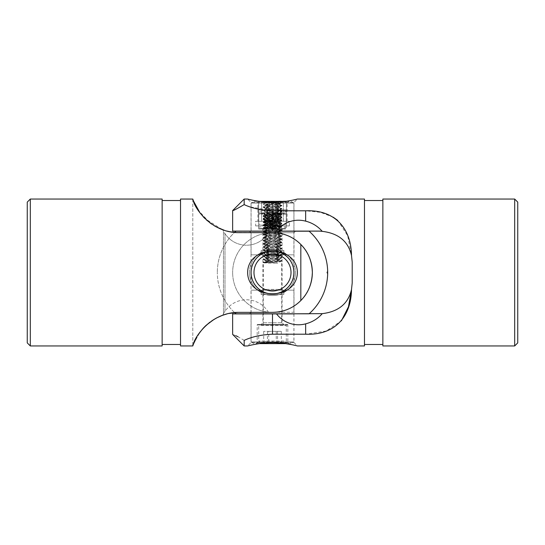 <?xml version="1.0" encoding="UTF-8"?>
<svg xmlns="http://www.w3.org/2000/svg" width="545" height="545" viewBox="0 0 545 545"><rect width="100%" height="100%" fill="white"/><g stroke="black" fill="none" stroke-linecap="round" stroke-linejoin="round"><path stroke-width="0.41" stroke-dasharray="2.73 2.04" d="M180.531 345.952L180.531 199.048M192.794 199.061L192.794 345.939M193.502 201.057L197.951 209.92L209.907 222.83M211.773 224.165L214.076 225.637M216.304 226.904L217.591 227.558M222.013 229.486L204.913 218.531M224.445 230.331L226.952 231.053M229.595 231.666L239.344 232.647L272.5 232.647C283.734 232.899 293.176 236.837 300.826 244.467L300.826 300.533C293.237 308.136 283.795 312.081 272.5 312.353A39.853 39.853 0 0 0 312.353 272.5A39.853 39.853 0 0 0 272.5 232.647L268.474 232.647L272.5 232.647A39.853 39.853 0 0 1 312.353 272.5A39.853 39.853 0 0 1 272.5 312.353L268.474 312.353A25.595 25.595 0 0 0 224.996 311.413L224.996 233.587A25.595 25.595 0 0 0 268.474 232.647A25.595 25.595 0 0 1 224.996 233.587L224.996 311.12A25.758 25.758 0 0 0 223.45 313.777A25.758 25.758 0 0 1 224.996 311.12L224.996 311.413A25.595 25.595 0 0 1 268.474 312.353L239.344 312.353L226.952 313.947M297.393 272.5C296.882 244.078 248.057 244.133 247.607 272.5C248.098 300.956 296.998 300.813 297.393 272.5M251.041 272.5A21.459 21.459 0 0 0 272.5 293.959A21.459 21.459 0 0 0 293.959 272.5A21.459 21.459 0 0 1 272.5 293.959A21.459 21.459 0 0 1 251.041 272.5A21.459 21.459 0 0 0 272.5 293.959A21.459 21.459 0 0 0 293.959 272.5A21.459 21.459 0 0 0 272.5 251.041A21.459 21.459 0 0 0 251.041 272.5A21.459 21.459 0 0 1 272.5 251.041A21.459 21.459 0 0 1 293.959 272.5A21.459 21.459 0 0 0 272.5 251.041A21.459 21.459 0 0 0 251.041 272.5M162.138 345.952L162.138 199.048M27.25 202.113L27.25 342.887M30.316 345.952L30.316 199.048M162.138 272.5L162.138 344.481L162.138 272.5M222.762 315.242L223.45 313.777L223.45 231.223A25.758 25.758 0 0 0 224.996 233.88A25.758 25.758 0 0 1 223.45 231.223L222.762 229.758L223.45 231.223L223.45 313.777L222.762 315.242C227.136 313.504 232.66 312.544 239.344 312.353L234.575 312.585A55.181 55.181 0 0 1 217.319 272.5A55.181 55.181 0 0 0 235.903 313.797L309.097 313.797A55.181 55.181 0 0 0 327.681 272.5C327.661 270.558 327.661 270.558 327.681 272.5A55.181 55.181 0 0 0 309.097 231.203L235.903 231.203A55.181 55.181 0 0 0 217.319 272.5A55.181 55.181 0 0 1 234.575 232.415L268.474 232.647L239.344 232.647C232.654 232.456 227.129 231.489 222.762 229.758M224.656 230.399L229.643 231.679M203.094 216.644L200.056 212.972M200.09 213.006L206.153 219.717M211.821 224.199L216.672 227.095M222.013 315.514L217.591 317.442M216.297 318.103L214.076 319.363M216.665 317.912L209.907 322.17M203.081 328.369L200.049 332.041M198.203 334.691L196.943 336.742M192.794 345.196L192.794 199.804M197.011 336.619L198.38 334.419M193.502 343.943L200.09 331.994L206.187 325.256M224.744 314.574L215.779 318.382M211.821 320.801L206.153 325.283M203.367 328.063L202.631 328.873M228.914 313.477L226.536 314.056M300.826 300.533C315.916 287.017 315.977 258.03 300.826 244.467M249.481 231.203L251.013 232.735L293.987 232.735L251.013 232.735L251.013 272.5C250.155 278.781 256.6 293.694 272.5 293.987C288.4 293.694 294.845 278.781 293.987 272.5C294.845 266.219 288.4 251.306 272.5 251.013C256.6 251.306 250.155 266.219 251.013 272.5L251.013 312.265L293.987 312.265L295.519 313.797M284.694 290.158L293.912 290.158L293.912 313.797L251.088 313.797L251.088 290.158L260.306 290.158M295.519 231.203L293.987 232.735L293.987 312.265L251.013 312.265L249.481 313.797M260.306 254.842L251.088 254.842L251.088 231.203L293.912 231.203L293.912 254.842L284.694 254.842M249.481 272.5A23.019 23.019 0 0 1 272.5 249.481A23.019 23.019 0 0 1 295.519 272.5A23.019 23.019 0 0 0 272.5 249.481A23.019 23.019 0 0 0 249.481 272.5A23.019 23.019 0 0 0 272.5 295.519A23.019 23.019 0 0 0 295.519 272.5A23.019 23.019 0 0 1 272.5 295.519A23.019 23.019 0 0 1 249.481 272.5M293.987 272.5A21.487 21.487 0 0 0 272.5 251.013A21.487 21.487 0 0 0 251.013 272.5A21.487 21.487 0 0 1 272.5 251.013A21.487 21.487 0 0 1 293.987 272.5C294.845 278.781 288.4 293.694 272.5 293.987C256.6 293.694 250.155 278.781 251.013 272.5C250.155 266.219 256.6 251.306 272.5 251.013C288.4 251.306 294.845 266.219 293.987 272.5A21.487 21.487 0 0 1 272.5 293.987A21.487 21.487 0 0 1 251.013 272.5A21.487 21.487 0 0 0 272.5 293.987A21.487 21.487 0 0 0 293.987 272.5M272.5 232.647A39.853 39.853 0 0 0 232.647 272.5A39.853 39.853 0 0 1 272.5 232.647A39.853 39.853 0 0 1 312.353 272.5A39.853 39.853 0 0 1 272.5 312.353A39.853 39.853 0 0 1 232.647 272.5A39.853 39.853 0 0 0 272.5 312.353M327.681 272.5C327.661 274.442 327.661 274.442 327.681 272.5C327.661 274.442 327.661 274.442 327.681 272.5M259.372 343.623L290.989 343.623L293.912 341.94L251.088 341.94L251.088 313.9M254.011 343.623L251.088 341.94L293.912 341.94L293.912 313.9M261.144 290.649L261.144 290.158L284.606 290.158A21.412 21.412 0 0 1 260.394 290.158L251.088 290.158M293.912 290.158L283.856 290.158L283.856 290.649M283.856 290.703L283.856 294.572L261.144 294.572L283.856 294.572L261.144 294.572L261.144 290.703M262.922 290.158L282.078 290.158L262.922 290.158L262.922 322.769L282.078 322.769L283.775 324.466L261.225 324.466L283.775 324.466M282.078 290.158L282.078 322.769L262.922 322.769L261.225 324.466M287.338 324.466A0.49 0.49 0 0 1 287.828 324.956L287.828 342.914L289.054 343.623L255.946 343.623L257.172 342.914L287.828 342.914L257.172 342.914L257.172 324.956L287.828 324.956L257.172 324.956A0.49 0.49 0 0 1 257.662 324.466L287.338 324.466L257.662 324.466M255.946 343.623L289.054 343.623M290.989 343.623L285.628 343.623M261.144 290.158L283.856 290.158L283.856 294.572L261.144 294.572L261.144 290.158M285.628 201.378L254.011 201.378L251.088 203.06L293.912 203.06L293.912 231.1M290.989 201.378L293.912 203.06L251.088 203.06L251.088 231.1M283.856 254.352L283.856 254.842L260.394 254.842A21.412 21.412 0 0 1 284.606 254.842L293.912 254.842M251.088 254.842L261.144 254.842L261.144 254.352M261.144 254.297L261.144 250.428L283.856 250.428L261.144 250.428L283.856 250.428L283.856 254.297M282.078 254.842L262.922 254.842L282.078 254.842L282.078 229.752L262.922 229.752L262.159 228.995L282.841 228.995L262.159 228.995M262.922 254.842L262.922 229.752L282.078 229.752L282.841 228.995M255.625 225.903L289.375 225.903L255.625 225.903L255.625 221.29L289.375 221.29L255.625 221.29M289.375 225.903L289.375 221.29M257.908 221.29L258.616 221.29L258.616 202.508L258.616 221.29L257.908 221.29L257.908 202.508L258.616 202.508L258.616 201.684L261.661 202.508L261.661 221.29L261.661 202.508L269.455 202.508L269.455 221.29L261.661 221.29L269.455 221.29L269.455 202.508L272.5 201.684L275.545 202.508L275.545 221.29L275.545 202.508L283.339 202.508L283.339 221.29L275.545 221.29L283.339 221.29L283.339 202.508L286.384 201.684L286.384 221.29L287.092 221.29L286.384 221.29L286.384 202.508L287.092 202.508L286.384 202.508L286.384 201.684L283.339 202.508L275.545 202.508L272.5 201.684L269.455 202.508L261.661 202.508L258.616 201.684L258.616 202.508L257.908 202.508L255.946 201.378L289.054 201.378L255.946 201.378M287.092 221.29L287.092 202.508L289.054 201.378M259.992 228.995L285.008 228.995L259.992 228.995L259.992 225.903L285.008 225.903L259.992 225.903M285.008 228.995L285.008 225.903M254.011 201.378L259.372 201.378M283.856 254.842L261.144 254.842L261.144 250.428L283.856 250.428L283.856 254.842M261.661 221.29L258.616 221.29L261.661 221.29M269.455 221.29L275.545 221.29L269.455 221.29M283.339 221.29L286.384 221.29L283.339 221.29M272.5 221.29L272.5 201.684L272.5 221.29M258.616 221.29L258.616 201.684L258.616 221.29M286.384 221.29L286.384 201.684L286.384 221.29M253.984 272.5A18.516 18.516 0 0 1 272.5 253.984A18.516 18.516 0 0 1 291.016 272.5A18.516 18.516 0 0 1 272.5 291.016A18.516 18.516 0 0 1 253.984 272.5M251.088 272.5A21.412 21.412 0 0 1 272.5 251.088A21.412 21.412 0 0 1 293.912 272.5A21.412 21.412 0 0 1 272.5 293.912A21.412 21.412 0 0 1 251.088 272.5M284.606 254.842A21.412 21.412 0 0 0 260.394 254.842L284.606 254.842L260.394 254.842M282.848 290.158L282.078 289.388L282.078 255.612L282.848 254.842L262.152 254.842L262.922 255.612L282.078 255.612L262.922 255.612L262.922 289.388L282.078 289.388L262.922 289.388L262.152 290.158L282.848 290.158L262.152 290.158M262.152 254.842L282.848 254.842M260.394 290.158L284.606 290.158L260.394 290.158A21.412 21.412 0 0 0 284.606 290.158M267.902 209.866L281.697 209.866L267.902 209.866M267.902 209.811L281.697 209.811L267.902 209.811M268.426 210.602L280.641 210.602L268.426 210.602M267.902 225.903L281.697 225.903L267.902 225.903M276.574 225.167L264.359 225.167L276.574 225.167M258.718 211.651L258.718 225.903L258.718 224.063L265.606 225.903L272.5 224.063L265.606 225.903L258.718 224.063L258.718 209.811L258.718 211.651L265.606 209.811L272.5 211.651L272.5 224.063L279.394 225.903L272.5 224.063L272.5 211.651L265.606 209.811L258.718 211.651M286.282 224.063L279.394 225.903L258.718 225.903L286.282 225.903L286.282 224.063L286.282 225.903L279.394 225.903L286.282 224.063L286.282 211.651L279.394 209.811L272.5 211.651L279.394 209.811L265.606 209.811L286.282 209.811L286.282 224.063M286.282 211.651L286.282 209.811L279.394 209.811L286.282 211.651M258.718 209.811L265.606 209.811L258.718 209.811M283.059 324.466L259.624 324.466L283.059 324.466M261.184 325.385L286.295 325.385L261.184 325.385M262.697 342.859L284.456 342.859L262.697 342.859M283.816 341.02L258.705 341.02L283.816 341.02M265.245 342.859L281.349 342.859L265.245 342.859M266.212 341.667L268.746 342.859C271.662 341.313 274.598 341.313 277.562 342.859C278.802 341.313 280.055 341.313 281.315 342.859C279.633 341.313 277.943 341.313 276.254 342.859C273.338 341.313 270.402 341.313 267.438 342.859C266.198 341.313 264.945 341.313 263.685 342.859L266.212 341.667M264.959 204.137L264.155 203.333L269.387 202.147L265.694 202.147C264.85 202.243 265.068 202.338 266.355 202.433C271.757 202.781 285.56 203.101 279.442 203.408L264.959 204.137C271.281 204.647 287.304 205.158 280.041 205.669C273.719 206.18 257.696 206.691 264.959 207.202C271.281 207.713 287.304 208.224 280.041 208.735C273.719 209.246 257.696 209.757 264.959 210.268C271.281 210.779 287.304 211.29 280.041 211.801C273.719 212.312 257.696 212.822 264.959 213.333C271.281 213.844 287.304 214.355 280.041 214.866C273.719 215.377 257.696 215.888 264.959 216.399C271.281 216.91 287.304 217.421 280.041 217.932C273.719 218.443 257.696 218.954 264.959 219.465C271.281 219.976 287.304 220.487 280.041 220.998C273.719 221.508 257.696 222.019 264.959 222.53C271.281 223.041 287.304 223.552 280.041 224.063C273.719 224.574 257.696 225.085 264.959 225.596C271.281 226.107 287.304 226.618 280.041 227.129C273.719 227.64 257.696 228.151 264.959 228.662C271.281 229.172 287.304 229.683 280.041 230.194C273.719 230.705 257.696 231.216 264.959 231.727C271.281 232.238 287.304 232.749 280.041 233.26C273.719 233.771 257.696 234.282 264.959 234.793C271.281 235.304 287.304 235.815 280.041 236.326C273.719 236.837 257.696 237.347 264.959 237.858C271.281 238.369 287.304 238.88 280.041 239.391C273.719 239.902 257.696 240.413 264.959 240.924C271.281 241.435 287.304 241.946 280.041 242.457C273.719 242.968 257.696 243.479 264.959 243.99C271.281 244.501 287.304 245.012 280.041 245.522C273.719 246.033 257.696 246.544 264.959 247.055C271.281 247.566 287.304 248.077 280.041 248.588C273.719 249.099 257.696 249.61 264.959 250.121C271.281 250.632 287.304 251.143 280.041 251.654C273.719 252.165 257.696 252.676 264.959 253.187C271.281 253.697 287.304 254.208 280.041 254.719C273.719 255.23 257.696 255.741 264.959 256.252C271.281 256.763 287.304 257.274 280.041 257.785C273.719 258.296 257.696 258.807 264.959 259.318C271.281 259.829 287.304 260.34 280.041 260.851C273.719 261.362 257.696 261.873 264.959 262.383L277.766 263.146L266.444 261.334L270.218 261.157C278.509 261.43 281.452 261.689 279.047 261.934C273.317 262.281 258.657 262.601 265.156 262.908L277.766 263.153M281.697 324.466L263.303 324.466L281.697 324.466L281.697 263.153L280.293 261.75L279.047 261.934M263.303 324.466L263.303 263.153L263.732 262.717L265.156 262.908M279.401 201.834L265.606 201.841L279.401 201.841L280.784 203.224L279.442 203.408M264.959 207.584L263.303 207.291L265.34 205.703L263.303 204.225L264.959 204.518C271.281 205.029 287.304 205.54 280.041 206.051C273.719 206.562 257.696 207.073 264.959 207.584C271.281 208.095 287.304 208.606 280.041 209.117C273.719 209.627 257.696 210.138 264.959 210.649C271.281 211.16 287.304 211.671 280.041 212.182C273.719 212.693 257.696 213.204 264.959 213.715C271.281 214.226 287.304 214.737 280.041 215.248C273.719 215.759 257.696 216.27 264.959 216.781C271.281 217.291 287.304 217.802 280.041 218.313C273.719 218.824 257.696 219.335 264.959 219.846C271.281 220.357 287.304 220.868 280.041 221.379C273.719 221.89 257.696 222.401 264.959 222.912C271.281 223.423 287.304 223.934 280.041 224.445C273.719 224.956 257.696 225.466 264.959 225.977C271.281 226.488 287.304 226.999 280.041 227.51C273.719 228.021 257.696 228.532 264.959 229.043C271.281 229.554 287.304 230.065 280.041 230.576C273.719 231.087 257.696 231.598 264.959 232.109C271.281 232.62 287.304 233.131 280.041 233.642C273.719 234.152 257.696 234.663 264.959 235.174C271.281 235.685 287.304 236.196 280.041 236.707C273.719 237.218 257.696 237.729 264.959 238.24C271.281 238.751 287.304 239.262 280.041 239.773C273.719 240.284 257.696 240.795 264.959 241.306C271.281 241.816 287.304 242.327 280.041 242.838C273.719 243.349 257.696 243.86 264.959 244.371C271.281 244.882 287.304 245.393 280.041 245.904C273.719 246.415 257.696 246.926 264.959 247.437C271.281 247.948 287.304 248.459 280.041 248.97C273.719 249.481 257.696 249.992 264.959 250.502C271.281 251.013 287.304 251.524 280.041 252.035C273.719 252.546 257.696 253.057 264.959 253.568C271.281 254.079 287.304 254.59 280.041 255.101C273.719 255.612 257.696 256.123 264.959 256.634C271.281 257.145 287.304 257.656 280.041 258.166C273.719 258.677 257.696 259.188 264.959 259.699C271.281 260.21 287.304 260.721 280.041 261.232C273.719 261.743 257.696 262.254 264.959 262.765L270.974 263.146M280.77 203.251L279.66 204.171L281.697 205.758L280.041 206.051M281.697 205.376L280.041 205.669M281.663 205.799L279.667 206.957L281.697 208.442L279.667 210.023L281.697 211.508L279.667 213.088L281.697 214.573L279.667 216.154L281.697 217.639L279.667 219.219L281.697 220.705L279.667 222.285L281.697 223.77L279.667 225.351L281.697 226.836L279.667 228.416L281.697 229.901L279.667 231.482L281.697 232.967L279.667 234.548L281.697 236.033L279.667 237.613L281.697 239.098L279.667 240.679L281.697 242.164L279.667 243.744L281.697 245.23L279.667 246.81L281.697 248.295L279.667 249.876L281.697 251.361L279.667 252.941L281.697 254.426L279.667 256.007L281.697 257.492L279.66 259.352L281.697 260.939L280.041 261.232M281.697 260.558L280.041 260.851M281.663 257.914L280.041 258.166M281.697 257.492L280.041 257.785M281.663 254.849L280.041 255.101M281.697 254.426L280.041 254.719M281.663 251.783L280.041 252.035M281.697 251.361L280.041 251.654M281.663 248.718L280.041 248.97M281.697 248.295L280.041 248.588M281.663 245.652L280.041 245.904M281.697 245.23L280.041 245.522M281.663 242.586L280.041 242.838M281.697 242.164L280.041 242.457M281.663 239.521L280.041 239.773M281.697 239.098L280.041 239.391M281.663 236.455L280.041 236.707M281.697 236.033L280.041 236.326M281.663 233.389L280.041 233.642M281.697 232.967L280.041 233.26M281.663 230.324L280.041 230.576M281.697 229.901L280.041 230.194M281.663 227.258L280.041 227.51M281.697 226.836L280.041 227.129M281.663 224.193L280.041 224.445M281.697 223.77L280.041 224.063M281.663 221.127L280.041 221.379M281.697 220.705L280.041 220.998M281.663 218.061L280.041 218.313M281.697 217.639L280.041 217.932M281.663 214.996L280.041 215.248M281.697 214.573L280.041 214.866M281.663 211.93L280.041 212.182M281.697 211.508L280.041 211.801M281.663 208.864L280.041 209.117M281.697 208.442L280.041 208.735M263.337 207.332L265.333 208.49L263.303 209.975L265.333 211.555L263.303 213.041L265.333 214.621L263.303 216.106L265.333 217.687L263.303 219.172L265.333 220.752L263.303 222.237L265.333 223.818L263.303 225.303L265.333 226.884L263.303 228.369L265.333 229.949L263.303 231.434L265.333 233.015L263.303 234.5L265.333 236.08L263.303 237.566L265.333 239.146L263.303 240.631L265.333 242.212L263.303 243.697L265.333 245.277L263.303 246.762L265.333 248.343L263.303 249.828L265.333 251.409L263.303 252.894L265.333 254.474L263.303 255.959L265.333 257.54L263.303 259.025L265.34 260.885L263.303 262.472L264.959 262.765M263.303 262.091L264.959 262.383M263.337 259.447L264.959 259.699M263.303 259.025L264.959 259.318M263.337 256.382L264.959 256.634M263.303 255.959L264.959 256.252M263.337 253.316L264.959 253.568M263.303 252.894L264.959 253.187M263.337 250.25L264.959 250.502M263.303 249.828L264.959 250.121M263.337 247.185L264.959 247.437M263.303 246.762L264.959 247.055M263.337 244.119L264.959 244.371M263.303 243.697L264.959 243.99M263.337 241.053L264.959 241.306M263.303 240.631L264.959 240.924M263.337 237.988L264.959 238.24M263.303 237.566L264.959 237.858M263.337 234.922L264.959 235.174M263.303 234.5L264.959 234.793M263.337 231.857L264.959 232.109M263.303 231.434L264.959 231.727M263.337 228.791L264.959 229.043M263.303 228.369L264.959 228.662M263.337 225.725L264.959 225.977M263.303 225.303L264.959 225.596M263.337 222.66L264.959 222.912M263.303 222.237L264.959 222.53M263.337 219.594L264.959 219.846M263.303 219.172L264.959 219.465M263.337 216.528L264.959 216.781M263.303 216.106L264.959 216.399M263.337 213.463L264.959 213.715M263.303 213.041L264.959 213.333M263.337 210.397L264.959 210.649M263.303 209.975L264.959 210.268M263.303 206.909L264.959 207.202M265.694 202.147L265.19 202.25L265.694 202.147C264.945 202.297 265.245 202.447 266.594 202.604C271.539 203.115 284.095 203.626 278.406 204.137C273.461 204.647 260.905 205.158 266.594 205.669C271.539 206.18 284.095 206.691 278.406 207.202C273.461 207.713 260.905 208.224 266.594 208.735C271.539 209.246 284.095 209.757 278.406 210.268C273.461 210.779 260.905 211.29 266.594 211.801C271.539 212.312 284.095 212.822 278.406 213.333C273.461 213.844 260.905 214.355 266.594 214.866C271.539 215.377 284.095 215.888 278.406 216.399C273.461 216.91 260.905 217.421 266.594 217.932C271.539 218.443 284.095 218.954 278.406 219.465C273.461 219.976 260.905 220.487 266.594 220.998C271.539 221.508 284.095 222.019 278.406 222.53C273.461 223.041 260.905 223.552 266.594 224.063C271.539 224.574 284.095 225.085 278.406 225.596C273.461 226.107 260.905 226.618 266.594 227.129C271.539 227.64 284.095 228.151 278.406 228.662C273.461 229.172 260.905 229.683 266.594 230.194C271.539 230.705 284.095 231.216 278.406 231.727C273.461 232.238 260.905 232.749 266.594 233.26C271.539 233.771 284.095 234.282 278.406 234.793C273.461 235.304 260.905 235.815 266.594 236.326C271.539 236.837 284.095 237.347 278.406 237.858C273.461 238.369 260.905 238.88 266.594 239.391C271.539 239.902 284.095 240.413 278.406 240.924C273.461 241.435 260.905 241.946 266.594 242.457C271.539 242.968 284.095 243.479 278.406 243.99C273.461 244.501 260.905 245.012 266.594 245.522C271.539 246.033 284.095 246.544 278.406 247.055C273.461 247.566 260.905 248.077 266.594 248.588C271.539 249.099 284.095 249.61 278.406 250.121C273.461 250.632 260.905 251.143 266.594 251.654C271.539 252.165 284.095 252.676 278.406 253.187C273.461 253.697 260.905 254.208 266.594 254.719C271.539 255.23 284.095 255.741 278.406 256.252C273.461 256.763 260.905 257.274 266.594 257.785C271.539 258.296 284.095 258.807 278.406 259.318C273.461 259.829 260.905 260.34 266.594 260.851L270.218 261.157M279.667 203.891L278.406 204.137M269.387 202.147C265.224 202.42 264.291 202.699 266.594 202.985C271.539 203.496 284.095 204.007 278.406 204.518C273.461 205.029 260.905 205.54 266.594 206.051C271.539 206.562 284.095 207.073 278.406 207.584C273.461 208.095 260.905 208.606 266.594 209.117C271.539 209.627 284.095 210.138 278.406 210.649C273.461 211.16 260.905 211.671 266.594 212.182C271.539 212.693 284.095 213.204 278.406 213.715C273.461 214.226 260.905 214.737 266.594 215.248C271.539 215.759 284.095 216.27 278.406 216.781C273.461 217.291 260.905 217.802 266.594 218.313C271.539 218.824 284.095 219.335 278.406 219.846C273.461 220.357 260.905 220.868 266.594 221.379C271.539 221.89 284.095 222.401 278.406 222.912C273.461 223.423 260.905 223.934 266.594 224.445C271.539 224.956 284.095 225.466 278.406 225.977C273.461 226.488 260.905 226.999 266.594 227.51C271.539 228.021 284.095 228.532 278.406 229.043C273.461 229.554 260.905 230.065 266.594 230.576C271.539 231.087 284.095 231.598 278.406 232.109C273.461 232.62 260.905 233.131 266.594 233.642C271.539 234.152 284.095 234.663 278.406 235.174C273.461 235.685 260.905 236.196 266.594 236.707C271.539 237.218 284.095 237.729 278.406 238.24C273.461 238.751 260.905 239.262 266.594 239.773C271.539 240.284 284.095 240.795 278.406 241.306C273.461 241.816 260.905 242.327 266.594 242.838C271.539 243.349 284.095 243.86 278.406 244.371C273.461 244.882 260.905 245.393 266.594 245.904C271.539 246.415 284.095 246.926 278.406 247.437C273.461 247.948 260.905 248.459 266.594 248.97C271.539 249.481 284.095 249.992 278.406 250.502C273.461 251.013 260.905 251.524 266.594 252.035C271.539 252.546 284.095 253.057 278.406 253.568C273.461 254.079 260.905 254.59 266.594 255.101C271.539 255.612 284.095 256.123 278.406 256.634C273.461 257.145 260.905 257.656 266.594 258.166C271.539 258.677 284.095 259.188 278.406 259.699C273.835 260.183 261.784 260.68 266.049 261.157L265.292 260.939M279.708 204.225L278.406 204.518M279.667 206.957L278.406 207.202M279.708 207.291L278.406 207.584M279.667 210.023L278.406 210.268M279.708 210.356L278.406 210.649M279.667 213.088L278.406 213.333M279.708 213.422L278.406 213.715M279.667 216.154L278.406 216.399M279.708 216.488L278.406 216.781M279.667 219.219L278.406 219.465M279.708 219.553L278.406 219.846M279.667 222.285L278.406 222.53M279.708 222.619L278.406 222.912M279.667 225.351L278.406 225.596M279.708 225.684L278.406 225.977M279.667 228.416L278.406 228.662M279.708 228.75L278.406 229.043M279.667 231.482L278.406 231.727M279.708 231.816L278.406 232.109M279.667 234.548L278.406 234.793M279.708 234.881L278.406 235.174M279.667 237.613L278.406 237.858M279.708 237.947L278.406 238.24M279.667 240.679L278.406 240.924M279.708 241.013L278.406 241.306M279.667 243.744L278.406 243.99M279.708 244.078L278.406 244.371M279.667 246.81L278.406 247.055M279.708 247.144L278.406 247.437M279.667 249.876L278.406 250.121M279.708 250.209L278.406 250.502M279.667 252.941L278.406 253.187M279.708 253.275L278.406 253.568M279.667 256.007L278.406 256.252M279.708 256.341L278.406 256.634M279.667 259.073L278.406 259.318M279.708 259.406L278.406 259.699M264.155 203.333L265.34 202.638L266.594 202.985M265.333 205.424L266.594 205.669M265.292 205.758L266.594 206.051M265.333 208.49L266.594 208.735M265.292 208.824L266.594 209.117M265.333 211.555L266.594 211.801M265.292 211.889L266.594 212.182M265.333 214.621L266.594 214.866M265.292 214.955L266.594 215.248M265.333 217.687L266.594 217.932M265.292 218.02L266.594 218.313M265.333 220.752L266.594 220.998M265.292 221.086L266.594 221.379M265.333 223.818L266.594 224.063M265.292 224.152L266.594 224.445M265.333 226.884L266.594 227.129M265.292 227.217L266.594 227.51M265.333 229.949L266.594 230.194M265.292 230.283L266.594 230.576M265.333 233.015L266.594 233.26M265.292 233.349L266.594 233.642M265.333 236.08L266.594 236.326M265.292 236.414L266.594 236.707M265.333 239.146L266.594 239.391M265.292 239.48L266.594 239.773M265.333 242.212L266.594 242.457M265.292 242.545L266.594 242.838M265.333 245.277L266.594 245.522M265.292 245.611L266.594 245.904M265.333 248.343L266.594 248.588M265.292 248.677L266.594 248.97M265.333 251.409L266.594 251.654M265.292 251.742L266.594 252.035M265.333 254.474L266.594 254.719M265.292 254.808L266.594 255.101M265.333 257.54L266.594 257.785M265.292 257.874L266.594 258.166M265.333 260.605L266.594 260.851M268.746 331.36L281.315 331.36L263.685 331.36L268.746 331.36L268.746 342.859M277.562 331.36L277.562 342.859M281.315 331.36L281.315 342.859M276.254 331.36L276.254 342.859M267.438 331.36L267.438 342.859M263.685 331.36L263.685 342.859M278.236 213.231L281.697 213.667C282.269 214.178 262.731 214.682 263.303 215.2L263.303 215.582C262.731 215.071 282.269 214.56 281.697 214.049L271.465 213.231L281.424 213.504L282.031 212.897L262.969 212.897L282.031 212.897M270.647 214.887L280.035 215.772C280.512 216.283 264.488 216.794 264.965 217.305L264.965 216.535C264.488 216.024 280.512 215.52 280.035 215.003L280.035 215.772L281.697 216.733C282.269 216.215 262.731 215.711 263.303 215.2L264.563 214.444L279.987 215.064L281.656 214.096L281.424 213.504C281.785 213.81 263.841 214.131 264.55 214.478L262.969 212.897M273.536 228.662L263.821 228.144C263.473 227.837 280.9 227.517 280.205 227.17L281.697 226.311C282.269 225.8 262.731 225.289 263.303 224.778L264.965 225.732C264.543 226.161 275.45 226.577 278.931 226.999L268.59 226.999L265.013 226.441L263.303 227.844C262.731 227.333 282.269 226.822 281.697 226.311L280.035 224.969C280.512 225.48 264.488 225.991 264.965 226.502L264.965 225.732C264.488 225.221 280.512 224.717 280.035 224.199L281.697 223.246C282.269 222.735 262.731 222.224 263.303 221.713L264.965 222.667C264.488 223.184 280.512 223.688 280.035 224.199L280.035 224.969C280.512 224.458 264.488 223.947 264.965 223.436L263.303 224.778C262.731 224.268 282.269 223.757 281.697 223.246L280.035 221.904C280.512 222.415 264.488 222.925 264.965 223.436L264.965 222.667C264.488 222.156 280.512 221.652 280.035 221.134L281.697 220.18C282.269 219.669 262.731 219.158 263.303 218.647L264.965 219.601C264.488 220.119 280.512 220.623 280.035 221.134L280.035 221.904C280.512 221.393 264.488 220.882 264.965 220.371L263.303 221.713C262.731 221.202 282.269 220.691 281.697 220.18L280.035 218.838C280.512 219.349 264.488 219.86 264.965 220.371L264.965 219.601C264.488 219.09 280.512 218.586 280.035 218.068L281.697 217.114C282.269 216.603 262.731 216.093 263.303 215.582L264.965 216.535C264.488 217.053 280.512 217.557 280.035 218.068L280.035 218.838C280.512 218.327 264.488 217.816 264.965 217.305L263.303 218.647C262.731 218.136 282.269 217.625 281.697 217.114L281.697 216.733C282.269 217.244 262.731 217.748 263.303 218.266C262.731 218.777 282.269 219.281 281.697 219.798C282.269 220.309 262.731 220.814 263.303 221.331C262.731 221.842 282.269 222.346 281.697 222.864C282.269 223.375 262.731 223.879 263.303 224.397C262.731 224.908 282.269 225.412 281.697 225.93C282.269 226.441 262.731 226.945 263.303 227.463C262.86 227.865 274.591 228.246 279.599 228.662L263.821 228.144L262.969 228.995L282.031 228.995L262.969 228.995M278.931 226.999L280.205 227.17L282.031 228.995M282.153 212.897L286.105 212.897L282.153 212.897L282.153 214.124L286.295 214.124L286.295 227.762L279.401 228.995L258.705 228.995L279.401 228.995L272.5 227.762L265.606 228.995L258.705 227.762L258.705 228.995L258.705 227.762L265.606 228.995L272.5 227.762L279.401 228.995L286.295 227.762L286.295 228.995L279.401 228.995L286.295 228.995L286.295 214.131L279.401 212.897L286.105 212.897L265.606 212.897L279.401 212.897L286.295 214.131L286.105 212.897L286.295 214.124L282.153 214.124M258.895 212.897L265.606 212.897L258.705 213.02L258.705 227.762L258.705 214.131L265.606 212.897L272.5 214.131L272.5 227.762L272.5 214.131L279.401 212.897L272.5 214.131L265.606 212.897L258.705 214.131L258.895 212.897M258.705 214.124L258.705 213.02L258.705 214.124L262.847 214.124L258.705 214.124M268.59 226.999L279.599 228.662M279.837 214.887C278.965 214.28 276.172 213.729 271.465 213.231M262.847 214.124L262.847 212.897M289.477 200.764L297.393 199.048L293.959 202.481L293.959 231.1L251.041 231.1L251.041 202.481L293.959 202.481L251.041 202.481L247.607 199.048L255.625 200.778M259.284 201.364L287.603 201.078M293.959 313.9L251.041 313.9L293.959 313.9L293.959 342.519L297.393 345.952L291.125 344.542M285.778 343.643L259.229 343.643M255.476 344.249L247.607 345.952L251.041 342.519L293.959 342.519L251.041 342.519L251.041 313.9M232.647 210.574L233.451 210.281M234.418 209.893L244.174 204.607L244.174 199.048M251.041 231.1L293.959 231.1M382.863 344.481L382.863 200.519L382.863 344.481M364.469 344.481L364.469 200.519L364.469 344.481M514.684 199.048L514.684 345.952M382.863 199.048L382.863 345.952M517.75 342.887L517.75 202.113M364.469 199.048L364.469 345.952M276.526 231.1L322.238 231.353C317.864 226.291 312.34 222.891 305.656 221.147A27.747 27.747 0 0 0 276.526 231.1L232.647 231.1M321.55 313.654L276.526 313.9A27.747 27.747 0 0 0 305.656 323.853C312.346 322.102 317.871 318.702 322.238 313.647L321.55 313.654M232.647 313.9L276.526 313.9M333.213 217.183L320.453 212.339L305.656 210.799L272.5 210.799L250.169 206.882M250.101 206.855L244.174 204.607M322.238 231.353C338.459 233.294 348.214 241.326 351.498 255.441L347.662 235.719L337.784 220.459M352.206 271.09L352.206 262.002L351.498 255.441M352.206 282.998L352.206 273.91M351.498 289.559C348.241 303.654 338.493 311.685 322.238 313.647M244.174 345.952L244.174 340.393C251.763 336.783 261.205 334.719 272.5 334.201L305.656 334.201L326.203 331.04L341.388 320.848M244.174 340.393L238.063 336.783M235.828 335.713L232.647 334.426M272.5 210.799L272.5 231.1M305.656 210.799L305.656 221.147M305.656 323.853L305.656 334.201M272.5 313.9L272.5 334.201M327.661 273.999L326.762 272.5L327.661 271.001M281.697 209.811L280.641 210.602L280.641 225.167L281.697 225.903M263.303 209.811L264.359 210.602L264.359 225.167L263.303 225.903M285.376 324.466L286.295 325.385L286.295 341.02L284.456 342.859M265.292 202.311L265.292 202.692M263.739 262.745L263.337 262.513M281.663 260.98L280.287 261.777M263.303 204.225L263.998 203.442M265.606 201.841L265.19 202.25M260.544 342.859L258.705 341.02L258.705 325.385L259.624 324.466"/><path stroke-width="0.82" d="M180.531 199.048L180.531 345.952L192.787 345.952L193.502 343.943C193.836 339.072 209.839 311.917 239.344 312.353L272.5 312.353C283.734 312.101 293.176 308.163 300.826 300.533L300.826 244.467C293.237 236.864 283.795 232.919 272.5 232.647L239.344 232.647C210.023 233.144 193.822 206.003 193.502 201.057L192.794 199.061L180.531 199.048M247.607 272.5C248.125 244.078 296.943 244.133 297.393 272.5C296.848 300.949 248.064 300.847 247.607 272.5M192.794 199.804L198.366 210.561M209.907 222.83L211.773 224.165M214.076 225.637L216.304 226.904M217.591 227.558L222.013 229.486M216.672 227.095L224.445 230.331M226.952 231.053L229.595 231.666M293.959 272.5A21.459 21.459 0 0 1 272.5 293.959A21.459 21.459 0 0 1 251.041 272.5A21.459 21.459 0 0 1 272.5 251.041A21.459 21.459 0 0 1 293.959 272.5M300.826 244.467C308.163 251.872 312.006 261.219 312.353 272.5C312.012 283.768 308.17 293.115 300.826 300.533M30.316 345.952L27.25 342.887L27.25 202.113L30.316 199.048L30.316 345.952L162.138 345.952L162.138 199.048L30.316 199.048M222.762 229.758L224.656 230.399M229.643 231.679L234.575 232.415A55.181 55.181 0 0 1 235.903 231.203L309.097 231.203A55.181 55.181 0 0 1 327.681 272.5C327.661 270.558 327.661 270.558 327.681 272.5A55.181 55.181 0 0 1 309.097 313.797L235.903 313.797A55.181 55.181 0 0 1 234.575 312.585L228.914 313.477M204.913 218.531L203.094 216.644M200.056 212.972L193.502 201.057M198.448 210.683L200.09 213.006M206.153 219.717L211.821 224.199M216.665 317.912L222.013 315.514M217.591 317.442L216.297 318.103M214.076 319.363L206.187 325.256M209.907 322.17L205.199 326.189M205.097 326.291L203.081 328.369M200.049 332.041L198.203 334.691M196.943 336.742L192.794 345.196M193.502 343.943L197.011 336.619M198.38 334.419L202.631 328.873M226.952 313.947L224.744 314.574M215.779 318.382L211.821 320.801M206.153 325.283L203.367 328.063M226.536 314.056L222.762 315.242M251.088 313.9L293.912 313.9M293.912 231.1L251.088 231.1M272.5 312.353A39.853 39.853 0 0 0 312.353 272.5A39.853 39.853 0 0 0 272.5 232.647M327.668 273.563L327.661 273.999M285.628 343.623L259.372 343.623M259.372 201.378L285.628 201.378M291.016 272.5A18.516 18.516 0 0 0 272.5 253.984A18.516 18.516 0 0 0 253.984 272.5A18.516 18.516 0 0 0 272.5 291.016A18.516 18.516 0 0 0 291.016 272.5M293.912 272.5A21.412 21.412 0 0 0 272.5 251.088A21.412 21.412 0 0 0 251.088 272.5A21.412 21.412 0 0 0 272.5 293.912A21.412 21.412 0 0 0 293.912 272.5M364.469 345.952L364.469 199.048L297.393 199.048C297.379 199.068 284.545 202.488 272.473 202.304C260.367 202.474 247.648 199.075 247.607 199.048L244.174 199.048L244.174 204.607C251.763 208.217 261.205 210.281 272.5 210.799L305.656 210.799C334.977 209.484 351.178 228.566 351.498 255.441L352.206 262.002L352.206 282.998L351.498 289.559C351.164 316.27 335.161 335.522 305.656 334.201L272.5 334.201C261.266 334.705 251.824 336.769 244.174 340.393L244.174 345.952L247.607 345.952C247.621 345.932 260.449 342.512 272.52 342.696C284.626 342.526 297.352 345.925 297.393 345.952L364.469 345.952M255.625 200.778L259.284 201.364M287.603 201.078L289.477 200.764M291.125 344.542L285.778 343.643M259.229 343.643L255.476 344.249M233.451 210.281L234.418 209.893M244.174 204.607C236.837 208.885 232.994 210.874 232.647 210.574L244.174 199.048M382.863 200.519L364.469 200.519M382.863 344.481L364.469 344.481M514.684 199.048L517.75 202.113L517.75 342.887L514.684 345.952L514.684 199.048L382.863 199.048L382.863 345.952L514.684 345.952M320.004 231.1L276.526 231.1A27.747 27.747 0 0 1 305.656 221.147C312.346 222.898 317.871 226.298 322.238 231.353L320.004 231.1M232.647 210.574L232.647 231.1L276.526 231.1M276.526 313.9L322.238 313.647C317.864 318.709 312.34 322.109 305.656 323.853A27.747 27.747 0 0 1 276.526 313.9L232.647 313.9L232.647 334.426L244.174 345.952M322.238 313.647C338.459 311.706 348.214 303.674 351.498 289.559L352.206 282.998M352.206 273.91L352.206 271.09M351.498 255.441C348.241 241.346 338.493 233.315 322.238 231.353M337.784 220.459L333.213 217.183M341.388 320.848L348.487 306.712L351.498 289.559M238.063 336.783L235.828 335.713M244.174 340.393C229.05 332.212 229.05 332.212 244.174 340.393M305.656 323.853L305.656 334.201M272.5 313.9L272.5 334.201M305.656 210.799L305.656 221.147M272.5 210.799L272.5 231.1M162.138 200.519L180.531 200.519M162.138 344.481L180.531 344.481"/></g></svg>
